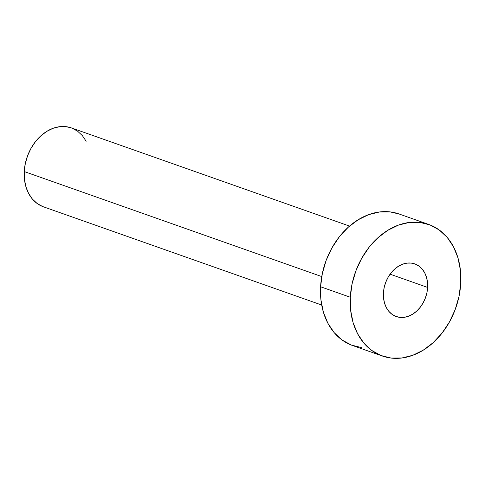 <?xml version="1.0" encoding="UTF-8"?>
<svg xmlns="http://www.w3.org/2000/svg" width="485" height="485" viewBox="0 0 485 485"><rect width="100%" height="100%" fill="white"/><g stroke="black" fill="none" stroke-linecap="round" stroke-linejoin="round"><path stroke-width="0.73" d="M427.618 287.429A27.9 21.31 -70.6 0 1 396.239 316.541A27.9 21.31 -70.6 0 1 383.435 293.043L383.574 298.275L384.557 303.198L386.345 307.623L388.867 311.382L392.032 314.328L395.718 316.347L399.779 317.366L404.06 317.342L408.394 316.268L412.626 314.201L416.579 311.212L420.107 307.417L423.078 302.961L425.375 298.014L426.903 292.77L427.618 287.429L427.479 282.191L426.497 277.268L424.708 272.843L422.186 269.084L419.022 266.138L415.336 264.119L411.274 263.1L406.994 263.131L402.659 264.198L398.428 266.265L394.475 269.254L390.946 273.055L387.976 277.511L385.678 282.452L384.15 287.696L383.435 293.043A27.9 21.31 -70.6 0 1 414.814 263.925A27.9 21.31 -70.6 0 1 427.618 287.429L390.092 274.183L427.618 287.429M349.546 226.089L71.313 127.888A41.855 31.968 109.4 0 0 24.25 171.563L321.749 276.571L24.25 171.563A41.855 31.968 109.4 0 0 43.456 206.822L321.682 305.023M350.303 297.25A69.755 53.277 -70.6 0 1 428.74 224.458A69.755 53.277 -70.6 0 1 460.75 283.216A69.755 53.277 -70.6 0 1 382.307 356.008A69.755 53.277 -70.6 0 1 350.303 297.25L320.585 286.762L350.303 297.25L352.08 283.895L355.911 270.788L361.646 258.42L369.073 247.277L377.9 237.789L387.782 230.314L398.355 225.143L409.195 222.469L419.901 222.403L430.049 224.943L439.258 229.993L447.17 237.353L453.481 246.75L457.949 257.82L460.404 270.133L460.75 283.216L458.974 296.571L455.142 309.685L449.407 322.046L441.98 333.189L433.153 342.677L423.272 350.152L412.699 355.323L401.859 357.997L391.152 358.063L381.004 355.523L371.795 350.473L363.883 343.113L357.572 333.716L353.104 322.646L350.649 310.333L350.303 297.25M428.74 224.458L399.022 213.964A69.755 53.277 109.4 0 0 320.585 286.762A69.755 53.277 109.4 0 0 352.589 345.52L382.307 356.008M361.434 347.575L351.286 345.035L342.077 339.985L334.165 332.619L327.854 323.228L323.38 312.158L320.931 299.845L320.585 286.762L322.361 273.407L326.193 260.293L331.928 247.932L339.354 236.789L348.175 227.301L358.063 219.826L368.63 214.649L379.476 211.981L390.183 211.915L399.131 214.006M42.668 206.531L37.145 203.5L32.398 199.08L28.609 193.442L25.929 186.804L24.456 179.414L24.25 171.563L25.317 163.554L27.615 155.685L31.058 148.264L35.514 141.584L40.807 135.885L46.736 131.405L53.077 128.301L59.588 126.694L66.008 126.658L71.374 127.913M72.095 128.179L77.624 131.211L82.371 135.63L86.16 141.262"/></g></svg>
